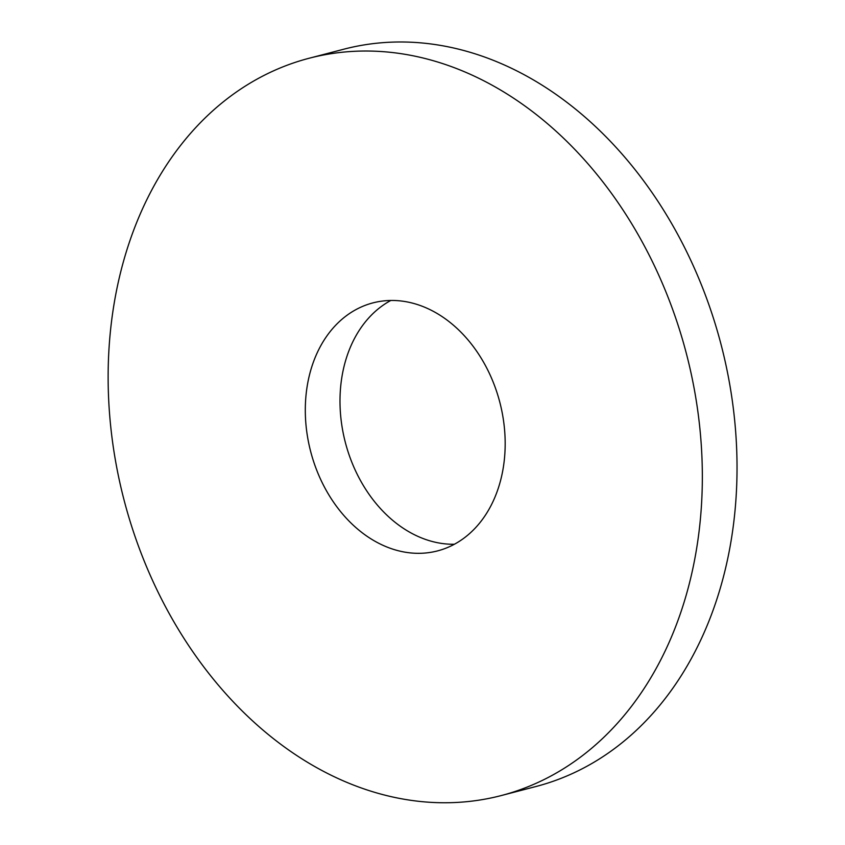 <?xml version="1.0" encoding="UTF-8"?>
<svg xmlns="http://www.w3.org/2000/svg" width="845" height="845" viewBox="0 0 845 845"><rect width="100%" height="100%" fill="white"/><g stroke="black" fill="none" stroke-linecap="round" stroke-linejoin="round"><path stroke-width="1.27" d="M501.381 795.525L536.068 786.484A380.968 290.553 -104.6 0 0 680.077 238.797A380.968 290.553 -104.6 0 0 343.788 49.211L309.112 58.252A380.968 290.553 -104.6 0 0 124.099 500.208A380.968 290.553 -104.6 0 0 501.381 795.525A380.968 290.553 -104.6 0 0 645.39 247.838A380.968 290.553 -104.6 0 0 309.112 58.252M390.802 300.471A128.144 97.735 -104.6 0 0 345.362 442.505A128.144 97.735 -104.6 0 0 454.378 544.264M486.023 366.667A128.144 97.735 -104.6 0 0 372.909 302.89A128.144 97.735 -104.6 0 0 310.675 451.557A128.144 97.735 -104.6 0 0 437.583 550.887A128.144 97.735 -104.6 0 0 486.023 366.667"/></g></svg>
